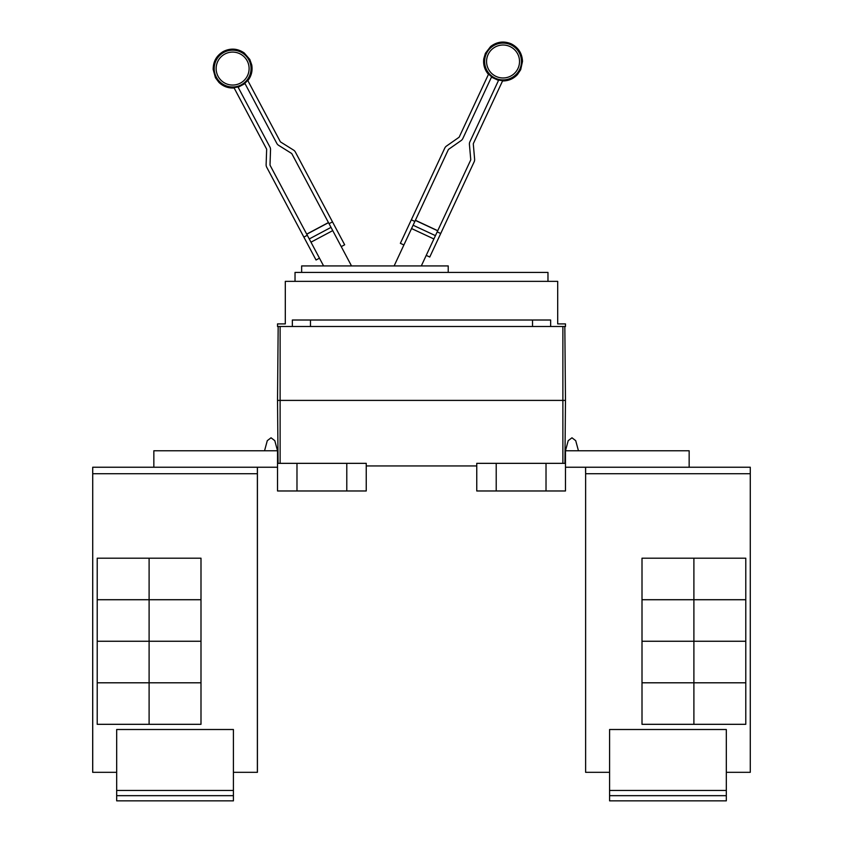 <?xml version="1.0" encoding="UTF-8"?>
<svg xmlns="http://www.w3.org/2000/svg" width="843" height="843" viewBox="0 0 843 843"><rect width="100%" height="100%" fill="white"/><g stroke="black" fill="none" stroke-linecap="round" stroke-linejoin="round"><path stroke-width="1.26" d="M319.476 258.179L316.041 260.002L266.725 167.251A5.184 5.184 0 0 1 266.125 164.638L266.651 149.517A1.296 1.296 0 0 0 266.493 148.863L233.922 87.588A19.062 19.062 0 0 0 237.947 86.882L269.929 147.04A5.184 5.184 0 0 1 270.54 149.654L270.013 164.775A1.296 1.296 0 0 0 270.16 165.428L323.596 265.924M351.51 265.924L291.92 153.858A1.296 1.296 0 0 0 291.467 153.363L278.633 145.344A5.184 5.184 0 0 1 276.81 143.384L244.818 83.225A19.062 19.062 0 0 0 247.663 80.285L280.245 141.561A1.296 1.296 0 0 0 280.698 142.046L293.522 150.065A5.184 5.184 0 0 1 295.356 152.025L344.671 244.786L341.236 246.609M421.31 265.924L470.626 160.181A1.296 1.296 0 0 0 470.742 159.517L469.425 144.448A5.184 5.184 0 0 1 469.888 141.803L498.687 80.053A19.062 19.062 0 0 0 502.744 80.549L473.418 143.447A1.296 1.296 0 0 0 473.302 144.111L474.62 159.179A5.184 5.184 0 0 1 474.156 161.824L429.751 257.031L426.231 255.387M403.892 244.965L400.362 243.321L444.767 148.115A5.184 5.184 0 0 1 446.484 146.06L458.877 137.388A1.296 1.296 0 0 0 459.309 136.872L488.634 73.973A19.062 19.062 0 0 0 491.627 76.755L462.839 138.515A5.184 5.184 0 0 1 461.11 140.57L448.718 149.243A1.296 1.296 0 0 0 448.286 149.759L394.124 265.924M303.859 237.104L307.295 235.271M328.454 222.563L306.694 234.133L328.454 222.563M329.055 223.701L332.5 221.878M437.19 231.867L440.72 233.511M437.738 230.697L415.409 220.276L437.738 230.697M411.331 219.812L414.861 221.456M301.646 272.405L301.646 265.924L448.223 265.924L448.223 272.405M726.318 795.666L609.584 795.666L609.584 800.85L726.318 800.85L726.318 729.511L609.584 729.511L609.584 790.471L726.318 790.471M609.584 795.666L609.584 790.471M693.894 558.192L693.894 599.7L642.008 599.7L642.008 558.192L745.781 558.192L745.781 599.7L693.894 599.7M693.894 599.731L693.894 641.238L642.008 641.238L642.008 599.731L745.781 599.731L745.781 641.238L693.894 641.238L693.894 682.777L642.008 682.777L642.008 641.27L745.781 641.27L745.781 682.777L693.894 682.777M693.894 682.809L693.894 724.316L642.008 724.316L642.008 682.809L745.781 682.809L745.781 724.316L693.894 724.316M295.029 281.362L295.029 272.405L547.971 272.405L547.971 281.362M726.318 772.314L750.281 772.314L750.281 467.233L585.622 467.233L585.622 772.314L585.622 472.428M750.281 772.314L750.281 467.233M689.153 467.233L689.153 450.763L565.474 450.763L568.203 440.668L565.474 450.763L568.203 440.668L571.965 437.791L575.716 440.668L578.446 450.763M585.622 772.314L609.584 772.314M277.526 323.902L285.303 323.902L285.303 281.362L557.697 281.362L557.697 323.902L565.474 323.902L565.474 326.504L277.526 326.504L277.526 323.902M292.352 326.504L292.352 320.013L550.648 320.013L550.648 326.504M585.579 472.428L585.579 467.233M233.416 795.666L116.682 795.666L116.682 800.85L233.416 800.85L233.416 729.511L116.682 729.511L116.682 790.471L233.416 790.471M116.682 795.666L116.682 790.471M149.106 599.7L149.106 558.192L200.992 558.192L200.992 599.7L97.219 599.7L97.219 558.192L149.106 558.192M149.106 682.777L97.219 682.777L97.219 641.27L200.992 641.27L200.992 682.777L149.106 682.777L149.106 599.731L200.992 599.731L200.992 641.238L97.219 641.238L97.219 599.731L149.106 599.731M149.106 724.316L149.106 682.809L200.992 682.809L200.992 724.316L97.219 724.316L97.219 682.809L149.106 682.809M310.466 320.013L310.466 326.504M532.534 326.504L532.534 320.013M565.474 400.404L564.831 326.504L565.474 400.404L564.926 463.344L565.474 400.404L562.882 400.404L562.882 326.504M585.622 467.233L565.474 467.233M565.474 450.763L565.474 463.344L476.759 463.344L476.759 490.974L496.211 490.974L496.211 463.344M116.682 772.314L92.688 772.314L92.719 472.428M233.416 772.314L257.421 772.314L257.421 467.233M264.554 450.763L267.284 440.668L264.554 450.763L267.284 440.668L271.035 437.791L274.797 440.668L277.526 450.763L277.526 463.344L366.241 463.344L366.241 490.974L346.789 490.974L346.789 463.344M496.211 490.974L565.474 490.974L565.474 463.344M546.022 490.974L546.022 463.344M257.378 772.314L257.378 467.233L92.719 467.233L92.719 473.724L257.378 473.724M92.719 772.314L92.719 473.724M277.526 400.404L278.074 463.344L277.526 400.404L278.169 326.504L277.526 400.404L562.882 400.404L562.882 463.344M366.241 465.937L476.759 465.937M153.847 467.233L153.847 450.763L277.526 450.763M277.526 463.344L277.526 490.974L296.978 490.974L296.978 463.344M296.978 490.974L346.789 490.974M277.526 467.233L257.378 467.233M92.688 472.428L92.719 467.233M224.881 54.026A16.481 16.481 0 0 1 247.178 60.844A16.481 16.481 0 0 1 240.36 83.13A16.481 16.481 0 0 1 218.074 76.313A16.481 16.481 0 0 1 224.881 54.026M510.004 46.555A16.481 16.481 0 0 1 517.981 68.462A16.481 16.481 0 0 1 496.074 76.428A16.481 16.481 0 0 1 488.108 54.532A16.481 16.481 0 0 1 510.004 46.555M241.267 84.837A18.42 18.42 0 0 1 216.356 77.219A18.42 18.42 0 0 1 223.975 52.319A18.42 18.42 0 0 1 248.885 59.927A18.42 18.42 0 0 1 241.267 84.837M510.826 44.805A18.42 18.42 0 0 1 519.731 69.284A18.42 18.42 0 0 1 495.262 78.188A18.42 18.42 0 0 1 486.348 53.71A18.42 18.42 0 0 1 510.826 44.805M332.732 230.613L310.972 242.183M331.014 227.378L309.255 238.948M328.507 222.657L306.747 234.228M437.696 230.792L415.357 220.381M435.431 235.64L413.102 225.229M433.882 238.959L411.553 228.548M585.622 473.724L750.281 473.724M280.118 463.344L280.118 326.504M247.863 80.665C251.446 75.975 252.731 70.717 251.73 64.89L249.802 59.442L244.259 52.983C237.642 48.451 230.719 47.925 223.49 51.402C216.567 55.448 213.131 61.486 213.184 69.505L215.439 77.714L218.885 82.351C223.142 86.45 228.221 88.315 234.122 87.978M245.007 83.583L238.137 87.24M488.455 74.363C484.63 69.864 483.071 64.679 483.777 58.82L485.41 53.278L490.605 46.534C496.98 41.665 503.861 40.77 511.269 43.857C518.392 47.545 522.133 53.394 522.502 61.402L520.679 69.716L517.486 74.532C513.44 78.842 508.466 80.981 502.565 80.949M491.458 77.124L498.519 80.422"/></g></svg>
